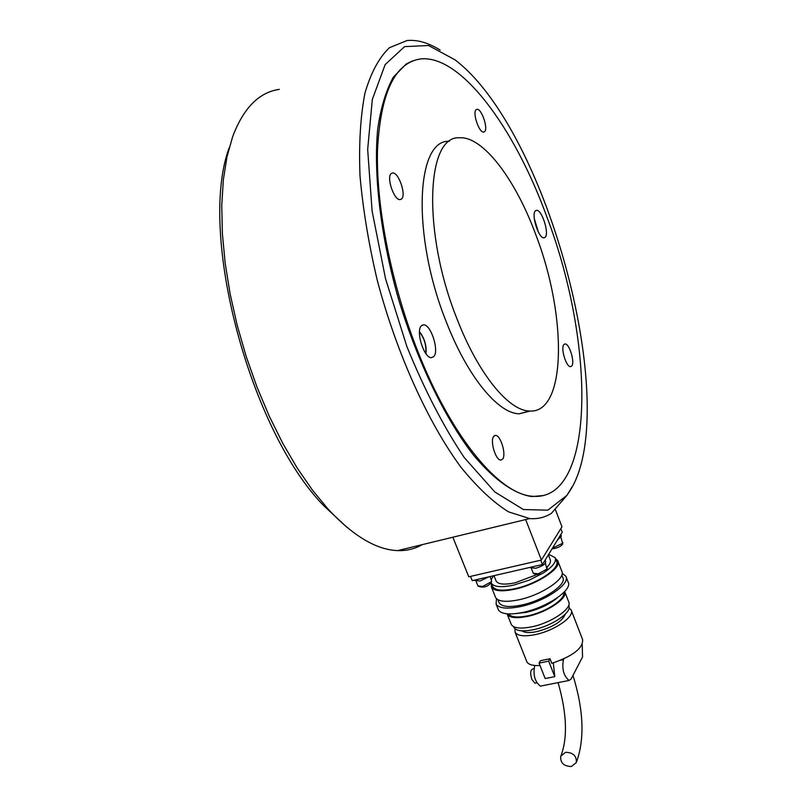 <?xml version="1.0" encoding="UTF-8"?>
<svg xmlns="http://www.w3.org/2000/svg" width="807" height="807" viewBox="0 0 807 807"><rect width="100%" height="100%" fill="white"/><g stroke="black" fill="none" stroke-linecap="round" stroke-linejoin="round"><path stroke-width="1.21" d="M412.448 60.959L406.335 63.904L393.362 77.109C386.16 90.071 380.965 107.16 377.777 128.384C373.248 173.858 380.622 236.411 398.507 299.084C417.34 361.496 444.869 418.147 473.114 454.634C494.267 480.104 514.523 494.166 531.944 496.567L542.718 495.609M440.128 50.084C428.426 42.751 417.401 39.573 407.021 40.552L389.438 47.694C379.098 57.489 370.938 72.63 364.946 93.118C360.447 116.511 358.792 144.029 359.993 175.674C362.928 209.084 368.708 244.057 377.333 280.574C396.741 353.728 428.063 422.656 460.968 467.243C477.411 487.489 493.279 502.358 508.571 511.87L529.715 518.578C537.714 519.173 544.937 517.428 551.363 513.363L566.807 495.538L572.385 486.429M422.182 544.654L422.172 544.695C414.798 548.901 406.637 550.868 397.7 550.596C376.415 549.849 353.224 536.04 328.136 509.146L312.551 490.263L297.329 468.231L282.793 443.376L269.235 416.119L256.949 386.977L246.185 356.482L237.187 325.261L230.136 293.94L225.163 263.143L222.369 233.495L221.764 205.573L223.327 179.88L226.979 156.861L232.587 136.867C243.401 108.108 258.976 92.27 279.323 89.365M229.158 147.852C197.503 232.991 249.898 430.555 323.799 505.767L347.101 527.455M569.258 491.887L566.907 495.337L547.842 510.175L523.38 509.52L494.852 491.988L464.227 457.539C443.477 426.58 424.361 389.569 406.869 346.496L385.554 278.798L372.098 211.02L367.669 149.466L372.32 99.453L385.161 64.6L404.569 46.624L428.578 45.515L455.158 59.93C548.841 131.602 622.661 412.407 569.258 491.887M456.903 318.604C477.996 373.56 508.571 410.834 529.483 411.015C566.373 413.981 567.432 317.01 536.07 235.402C515.703 179.658 483.06 135.99 459.354 137.775C425.995 135.485 422.465 232.83 456.903 318.604M449.328 141.286C415.645 139.157 411.782 236.33 446.271 321.811C467.394 376.576 498.141 413.678 519.264 413.789L530.169 411.035M417.814 351.378C451.94 438.372 500.269 495.175 533.114 496.285C595.163 501.147 595.899 345.346 546.975 217.164C514.705 128.051 461.049 54.856 420.861 58.921C394.865 62.381 380.4 92.997 377.464 150.768C376.092 207.449 391.526 284.962 417.814 351.378M421.456 325.735L423.564 324.838C430.958 324.121 439.573 351.418 433.641 356.684L431.412 357.662C424.018 358.399 415.373 330.719 421.456 325.735M545.169 237.258L543.948 237.833C538.673 238.731 530.956 214.39 535.414 210.869L536.574 210.345C541.86 209.477 549.527 233.536 545.169 237.258M391.405 173.424L392.616 172.98C398.729 172.012 406.688 195.708 401.402 199.097L400.111 199.581C394.008 200.58 386.008 176.622 391.405 173.424M571.79 365.964L570.509 366.66C566.232 367.165 560.472 348.16 563.841 344.619L565.082 343.964C569.359 343.479 575.098 362.293 571.79 365.964M493.733 436.315L495.528 435.397C500.653 435.084 506.514 454.704 502.62 459.133L500.774 460.091C495.649 460.424 489.768 440.572 493.733 436.315M484.482 131.733L483.665 132.055C479.045 133.004 472.085 112.032 476.241 109.631L477.008 109.338C481.638 108.42 488.558 129.191 484.482 131.733M555.277 509.358L561.965 526.769L541.416 560.038L468.766 576.803L452.848 537.22M525.66 519.567L541.416 560.038M560.804 534.557L561.379 536.07L557.254 540.347M560.754 534.638L559.715 536.322M545.129 560.108L545.714 561.611C545.572 564.083 542.233 566.302 535.697 568.259L530.048 567.634M545.068 560.199L543.968 561.995M536.937 565.798L533.104 566.675M488.81 576.844L480.044 581L474.728 580.404M481.234 578.579L477.512 579.436M571.316 766.529C563.74 766.247 560.199 762.786 560.714 756.169L565.646 752.285C573.192 752.538 576.753 755.967 576.309 762.575L571.316 766.529M495.932 580.556L496.174 581.181C498.383 584.429 504.708 584.964 515.159 582.785L536.171 574.856M493.46 575.774L491.17 579.618M491.16 582.896L491.302 583.209C493.904 587.032 501.369 587.657 513.696 585.105L529.221 580.142L543.353 572.93M492.391 585.932L492.694 586.689C495.296 590.532 502.771 591.178 515.098 588.636C536.968 584.056 561.006 567.926 556.467 561.137L555.377 558.313M491.362 583.35L491.473 587.193C494.177 591.178 501.934 591.854 514.725 589.211C537.452 584.46 562.418 567.704 557.708 560.663L555.448 558.505M495.306 596.797L495.629 597.594C498.353 601.649 506.12 602.375 518.911 599.783C541.618 595.112 566.504 578.286 561.753 571.124L557.97 561.359M498.827 602.072L499.14 602.849C501.783 606.793 509.267 607.53 521.584 605.048C543.444 600.579 567.361 584.359 562.761 577.398L561.823 574.988M496.466 598.703L496.103 604.11C498.998 608.438 507.189 609.235 520.686 606.531C544.654 601.639 570.892 583.834 565.848 576.208L562.176 573.273M498.06 609.003L498.403 609.87C501.318 614.228 509.51 615.065 522.997 612.382C546.964 607.53 573.152 589.695 568.078 581.998L566.131 576.955M516.228 613.542L526.527 612.311C539.389 609.194 549.779 604.261 557.718 597.523M508.531 613.915C511.002 617.244 517.469 617.869 527.909 615.791C545.825 612.18 565.788 599.137 563.669 592.62M507.028 613.814L507.21 614.228C509.631 617.869 516.409 618.596 527.556 616.397C546.995 612.483 568.33 598.078 564.708 591.531M511.033 623.811L511.315 624.537C513.756 628.239 520.545 629.006 531.682 626.847C551.403 622.954 572.859 608.175 568.612 601.639L564.839 591.924M513.615 626.767L513.888 627.463C516.238 631.024 522.744 631.78 533.407 629.712C552.281 626.01 572.788 611.847 568.723 605.563L568.653 605.381M522.028 630.842C524.661 632.809 529.584 633.061 536.806 631.629C552.714 627.311 562.207 621.491 565.263 614.177M514.947 628.744L515.108 632.274C517.509 635.946 524.167 636.733 535.061 634.645C554.348 630.882 575.29 616.387 571.114 609.91L569.076 607.873M526.557 661.044L526.85 661.78C528.504 664.665 532.892 665.916 540.014 665.513M571.356 610.546L582.604 639.558C583.239 648.142 572.97 656.081 551.796 663.354L549.991 658.764L540.397 660.731L539.066 663.112L545.179 678.546L554.792 676.639L553.309 662.92M533.82 668.781L532.66 669.013C530.35 670.032 530.108 673.532 531.904 679.524L534.94 683.196L535.596 683.065M545.946 571.185C553.511 565.667 556.568 561.147 555.115 557.647L548.669 554.328M546.914 567.311C550.031 564.164 551.11 561.571 550.172 559.554L548.346 554.853M470.521 576.4L472.236 580.647L542.405 564.547L540.71 560.199M560.825 528.605L562.227 532.237L542.405 564.547M534.738 665.482L534.728 665.503C532.923 674.743 534.779 681.612 540.297 686.132L541.295 685.93M582.23 644.551L582.543 657.009L571.053 679.101L569.046 680.462C563.629 675.873 561.763 668.942 563.437 659.672L563.861 658.885M554.792 676.639L548.679 661.155L539.066 663.112M548.679 661.155L549.991 658.764M489.96 576.581L491.534 580.515L491.312 581.797L482.667 586.457L477.936 585.902M545.32 563.225L546.964 569.096L538.279 573.817L533.256 573.232M560.986 537.593L562.59 543.303L552.462 548.155M419.469 332.02C424.411 338.315 426.5 345.436 425.743 353.416M534.325 218.848L538.279 231.881M563.437 659.672L560.915 660.187M323.799 505.767L328.136 509.146M397.7 550.596L529.715 518.578M519.264 413.789L529.483 411.015M531.944 496.567L533.114 496.285M423.564 324.838L421.96 325.322M391.476 173.384L392.616 172.98M494.378 435.709L495.528 435.397M476.291 109.591L477.008 109.338M564.305 344.185L565.082 343.964M536.574 210.345L535.717 210.617M476.09 581.302L478.006 586.074C482.899 588.152 487.327 587.022 491.292 582.684L491.594 580.657M531.43 568.562L533.316 573.394C538.279 575.603 542.829 574.463 546.964 569.964L547.196 568.037M551.998 548.901C557.365 548.155 560.895 546.571 562.59 544.15L562.802 542.324M425.965 353.728C426.732 345.689 424.573 338.325 419.489 331.647M538.39 232.123L534.295 218.596M561.218 755.12C567.765 737.073 566.726 712.904 558.101 682.621M496.174 581.181L493.975 575.653M492.694 586.689L491.302 583.209M495.629 597.594L491.473 587.193M499.14 602.849L497.899 599.732M498.403 609.87L496.103 604.11M511.315 624.537L507.21 614.228M513.888 627.463L513.565 626.636M526.85 661.78L515.108 632.274M572.98 675.398C583.733 710.281 584.843 739.343 576.309 762.575M536.756 682.833L534.94 683.196M569.046 680.462L540.297 686.132"/></g></svg>
